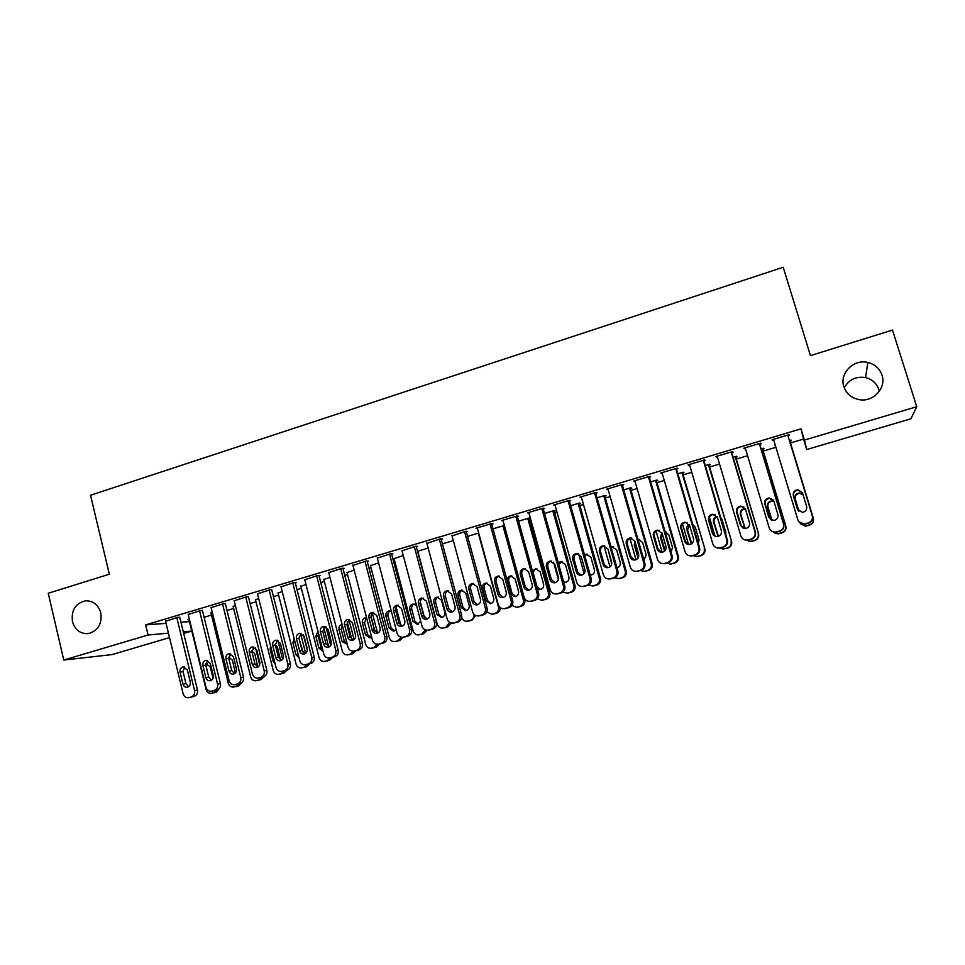 <?xml version="1.0" encoding="UTF-8"?>
<svg xmlns="http://www.w3.org/2000/svg" width="965" height="965" viewBox="0 0 965 965"><rect width="100%" height="100%" fill="white"/><g stroke="black" fill="none" stroke-linecap="round" stroke-linejoin="round"><path stroke-width="1.45" d="M100.806 612.908C102.145 624.126 97.899 631.038 88.092 633.643C80.228 633.909 75.005 629.868 72.447 621.544C71.145 610.169 75.499 603.258 85.499 600.809C93.183 600.7 98.285 604.741 100.806 612.908M844.254 387.797C848.886 379.571 855.991 376.169 865.569 377.58C872.155 379.269 876.546 383.202 878.729 389.378L879.236 391.452M881.998 375.12C886.558 387.87 873.361 402.236 859.513 399.703C851.661 398.231 846.45 393.913 843.88 386.724C839.164 373.479 853.579 358.787 867.812 362.454C874.917 364.251 879.646 368.473 881.998 375.12M180.962 622.244L189.502 621.593M204.097 617.262L211.48 615.067M227.004 610.447L233.663 608.469M250.128 603.571L256.027 601.822M273.457 596.635L278.608 595.115M297.015 589.639L301.382 588.336M320.79 582.571L324.373 581.509M344.782 575.442L347.557 574.609M369.004 568.24L370.97 567.661M393.455 560.979L394.589 560.641M529.713 520.473L530.907 520.123M554.682 513.054L557.058 512.343M579.893 505.564L583.463 504.502M605.345 498L610.145 496.565M631.026 490.365L637.081 488.567M656.972 482.657L664.294 480.474M683.16 474.864L691.772 472.307M709.589 467.012L719.54 464.056M736.295 459.075L747.586 455.721M763.243 451.065L775.908 447.302M790.468 442.971L803.531 439.087L806.716 449.533L804.424 440.064L916.75 406.711L910.936 418.774L806.716 449.533M189.454 621.605L191.77 631.062L183.688 633.438M169.526 637.624L112.024 654.596L63.762 660.048L148.079 635.006L168.453 633.161M63.762 660.048L48.25 593.258L109.347 574.211L90.529 495.25L783.206 267.257L810.443 355.627L892.48 330.054L916.75 406.711M210.973 613.028L212.264 612.377M202.469 610.64L200.72 610.471L188.235 614.488M255.52 599.796L258.692 598.553M248.451 596.913L246.919 596.672L234.193 600.785M300.875 586.322L305.977 584.476M295.302 582.92L296.484 582.571L293.975 582.607L281.032 586.829M347.038 572.619L354.167 570.122M343.021 568.662L344.228 568.313L341.924 568.288L328.739 572.619M394.058 558.675L403.274 555.502M391.657 554.139L392.876 553.777L390.777 553.693L377.363 558.144M453.321 540.605L442.428 543.85M441.21 539.339L442.465 538.965L440.583 538.808L426.916 543.404M504.369 525.491L492.982 528.796M491.728 524.26L493.006 523.874L491.354 523.645L476.01 528.217L477.446 528.398M554.175 511.257L555.43 510.883L554.115 510.594L544.513 513.452M543.235 508.881L544.537 508.483L543.114 508.169L527.481 512.849L528.965 513.139M604.826 496.191L606.104 495.805L605.007 495.443L597.07 497.807M595.755 493.187L597.082 492.789L595.9 492.403L579.953 497.168L581.473 497.457M656.441 480.835L657.744 480.437L656.888 480.003L650.663 481.849M649.312 477.193L650.675 476.794L649.747 476.312L633.474 481.173L635.03 481.463M709.046 465.178L710.385 464.78L709.77 464.262L705.343 465.576M703.955 460.872L705.343 460.462L704.679 459.895L688.081 464.865L689.661 465.142M762.688 449.207L764.039 448.809L763.689 448.206L761.132 448.966M759.708 444.226L761.12 443.804L760.734 443.152L743.798 448.206L745.414 448.496M803.531 439.087L800.998 428.834L145.643 624.91L166.077 623.366M788.007 435.77L789.43 435.348L789.189 434.648L772.084 439.763L772.41 440.438L773.713 440.04M789.901 441.114L791.276 440.703L791.047 440.064L789.454 440.535M775.353 445.444L775.148 444.793M731.687 452.597L733.086 452.175L732.568 451.572L715.801 456.578L717.405 456.867M735.74 457.229L737.079 456.831L736.597 456.264L733.098 457.314M676.501 469.074L677.864 468.664L677.08 468.146L660.639 473.055L662.207 473.345M682.617 473.043L683.932 472.645L683.196 472.162L677.864 473.755M622.401 485.226L623.74 484.828L622.69 484.394L606.587 489.207L608.119 489.496M630.507 488.543L631.798 488.157L630.821 487.759L623.74 489.87M569.362 501.076L570.677 500.678L569.374 500.328L553.584 505.045L555.092 505.334M579.386 503.766L580.653 503.38L579.446 503.055L570.665 505.672M517.361 516.601L518.639 516.215L517.107 515.949L501.619 520.569L503.079 520.798M529.218 518.688L530.412 518.338L529.025 518.072L518.615 521.16M466.348 531.836L467.615 531.462L465.842 531.257L452.054 535.937M478.712 533.042L467.579 536.359M416.313 546.781L417.556 546.407L415.565 546.287L402.019 550.798M428.171 548.096L417.507 551.268M367.219 561.437L368.437 561.075L366.23 561.027L352.937 565.406M370.439 565.683L378.594 562.848M319.053 575.828L320.247 575.466L317.835 575.478L304.771 579.748M323.854 579.507L329.958 577.335M271.768 589.953L270.333 589.675L257.498 593.837M278.101 593.089L282.226 591.545M225.352 603.813L223.711 603.607L211.106 607.673M233.156 606.442L235.376 605.489M179.779 617.419L177.946 617.286L165.558 621.255M188.995 619.554L187.849 619.639L189.381 619.18M183.29 631.822L191.77 631.062M145.643 624.91L148.079 635.006M800.998 428.834L804.424 440.064M772.193 439.726L772.41 440.438M774.702 444.925L774.907 445.577M744.051 448.134L744.268 448.834M716.199 456.457L716.404 457.157M688.612 464.696L688.817 465.395M661.315 472.862L661.52 473.55M634.282 480.932L634.475 481.619M607.516 488.929L607.709 489.617M581.014 496.854L581.207 497.53M554.766 504.695L554.959 505.37M787.766 435.07L812.277 515.732C812.952 519.23 811.589 521.643 808.188 522.97L804.11 523.995C801.01 524.031 798.924 522.644 797.85 519.821L773.508 439.34M798.827 521.715L804.279 524.248L808.332 523.223C811.722 521.908 813.073 519.508 812.397 516.034L787.79 435.07M806.607 506.408C807.126 509.725 805.678 511.715 802.289 512.367L797.392 509.038L793.351 495.66C792.856 492.247 794.364 490.256 797.862 489.689L802.542 493.006L806.607 506.408M797.983 510.268L793.568 496.046C793.073 492.657 794.581 490.678 798.067 490.111L802.458 492.753M789.672 440.462L813.35 518.253C814.002 521.595 812.699 523.899 809.442 525.177L805.546 526.154L800.311 523.718M789.708 440.462L813.35 518.253M803.109 494.864L799.575 493.344C796.222 493.887 794.774 495.793 795.244 499.05L798.96 511.329M803.025 494.575L799.394 492.958C796.016 493.501 794.569 495.419 795.039 498.688L798.839 511.233M799.659 522.668L805.389 525.925L809.309 524.936C812.578 523.657 813.881 521.341 813.23 517.988M759.322 443.574L783.496 523.886C784.159 527.36 782.808 529.761 779.443 531.076L775.474 532.089C772.374 532.149 770.287 530.762 769.214 527.927L745.209 447.796M771.831 531.257L775.788 532.294L779.732 531.293C783.085 529.978 784.424 527.59 783.761 524.128L759.491 443.526M777.899 514.586C778.405 517.867 776.994 519.833 773.677 520.521L768.779 517.192L764.787 503.875C764.292 500.521 765.764 498.543 769.189 497.94L773.894 501.257L777.899 514.586M770.48 519.592L765.149 504.225C764.666 500.883 766.126 498.917 769.539 498.326L773.122 499.761M731.168 451.982L755.004 531.944C755.667 535.406 754.328 537.794 750.999 539.097L747.115 540.098C744.027 540.171 741.952 538.796 740.867 535.949L717.188 456.156M744.751 539.845L747.573 540.255L751.421 539.266C754.739 537.975 756.077 535.599 755.414 532.149L731.482 451.897M749.479 522.692C749.974 525.925 748.599 527.879 745.342 528.579L740.445 525.262L736.512 512.005C736.03 508.688 737.465 506.734 740.818 506.106L745.523 509.411L749.479 522.692M743.147 528.229L740.939 525.503L737.019 512.306C736.536 509.013 737.96 507.059 741.301 506.444L744.003 507.156M762.326 448.604L785.824 526.034C786.463 529.363 785.172 531.655 781.952 532.909L778.152 533.874L774.352 532.885M762.495 448.556L785.824 526.034M773.978 501.535L772.145 501.221C768.864 501.788 767.452 503.682 767.923 506.89L772.036 520.352M773.894 501.281L771.831 500.871C768.538 501.438 767.115 503.344 767.585 506.565L771.819 520.28M773.049 531.812L777.862 533.681L781.686 532.716C784.919 531.45 786.222 529.146 785.57 525.804M741.361 526.504L736.838 511.245M735.246 456.674L758.574 533.729C759.202 537.047 757.923 539.326 754.739 540.569L751.023 541.522L748.321 541.136M735.547 456.578L758.574 533.729M745.39 509.013L744.992 509.013C741.783 509.604 740.408 511.486 740.867 514.659L745.245 528.579M745.257 508.736L744.546 508.712C741.325 509.303 739.938 511.185 740.408 514.369L744.956 528.591M746.44 540.123L750.613 541.365L754.341 540.412C757.537 539.158 758.828 536.878 758.188 533.548M703.292 460.317L726.814 539.93C727.453 543.379 726.138 545.744 722.833 547.046L719.046 548.024C715.97 548.12 713.895 546.745 712.821 543.886L689.456 464.442M717.526 547.987L723.4 547.167C726.693 545.888 728.008 543.524 727.357 540.098L703.75 460.172M721.35 530.714C721.844 533.898 720.493 535.852 717.297 536.552C714.884 536.6 713.244 535.491 712.411 533.259L708.527 520.051C708.045 516.782 709.456 514.827 712.749 514.2L717.453 517.493L721.35 530.714M715.837 536.456L713.038 533.452L709.166 520.316C708.696 517.071 710.095 515.129 713.364 514.49L715.318 514.803M675.705 468.556L698.901 547.831C699.541 551.268 698.226 553.62 694.957 554.899L691.254 555.864C688.19 555.973 686.115 554.61 685.053 551.751L662.014 472.645M690.313 555.888L695.669 554.996C698.913 553.717 700.228 551.377 699.589 547.951L676.296 468.375M693.509 538.651C693.992 541.799 692.665 543.741 689.529 544.453C687.116 544.513 685.488 543.416 684.655 541.172L680.82 528.024C680.349 524.791 681.724 522.849 684.957 522.21L689.661 525.479L693.509 538.651M688.588 544.453L685.415 541.329L681.604 528.241C681.133 525.032 682.496 523.102 685.717 522.451L687.092 522.572M714.969 536.021L709.408 517.144M708.431 464.66L731.579 541.365C732.206 544.658 730.939 546.926 727.779 548.156L722.134 548.94M708.865 464.527L731.579 541.365M717.224 516.878C714.631 517.843 713.581 519.665 714.076 522.342L718.455 536.311M725.813 534.851L725.825 532.342L722.073 519.628L720.698 517.53M717.043 516.528C714.184 517.349 713.002 519.206 713.485 522.101L718.105 536.419M719.938 548.108L723.605 548.976L727.248 548.048C730.421 546.805 731.699 544.525 731.072 541.208M688.515 544.429L682.557 523.995M681.881 472.56L704.86 548.916C705.475 552.197 704.209 554.453 701.085 555.683L695.946 556.552M682.424 472.392L704.86 548.916M689.493 525.008L687.538 529.954L691.724 543.657M692.834 524.514L695.331 527.312L699.034 539.966L698.358 543.765M689.263 524.526C687.152 525.672 686.332 527.421 686.827 529.749L691.314 543.91M693.232 555.671L696.875 556.516L700.433 555.599C703.569 554.368 704.836 552.101 704.221 548.795M648.384 476.722L671.266 555.647C671.893 559.073 670.591 561.413 667.358 562.679L663.739 563.632C660.687 563.765 658.625 562.39 657.551 559.531L634.837 480.775M663.196 563.669L668.202 562.74C671.423 561.473 672.714 559.133 672.086 555.731L649.119 476.505M665.947 546.504C666.417 549.628 665.114 551.546 662.038 552.269C659.638 552.342 658.009 551.256 657.177 549.001L653.401 535.913C652.931 532.716 654.282 530.786 657.454 530.123L662.147 533.392L665.947 546.504M661.483 552.294L658.07 549.121L654.306 536.094C653.836 532.921 655.187 531.003 658.335 530.34L659.276 530.376M662.183 552.257L656.067 531.136M655.573 480.389L677.635 556.31L678.395 556.395C678.998 559.664 677.744 561.907 674.644 563.126L669.843 564.018M656.248 480.184L678.395 556.395M662.159 533.44L661.266 537.493L665.102 550.617M666.055 531.992L665.199 531.956M671.037 552.125L672.496 547.517L668.841 534.912L665.15 531.787M661.881 532.716L660.422 537.324L664.632 551.124M666.743 563.15L670.385 563.982L673.872 563.077C676.984 561.847 678.238 559.604 677.635 556.31M621.339 484.804L643.92 563.391C644.536 566.793 643.245 569.133 640.036 570.387L636.49 571.316C633.45 571.461 631.4 570.098 630.338 567.239L607.926 488.809M636.249 571.34L641.013 570.399C644.198 569.145 645.489 566.829 644.873 563.439L622.208 484.539M638.649 554.284C639.12 557.372 637.841 559.29 634.813 560.014C632.425 560.098 630.808 559.012 629.976 556.757L626.249 543.717C625.79 540.569 627.105 538.651 630.217 537.975L634.91 541.232L638.649 554.284M634.548 560.038L631.001 556.829L627.286 543.862C626.828 540.726 628.143 538.82 631.243 538.144L631.834 538.144M636.007 559.724L629.916 538.458M629.53 488.145L651.291 563.753L652.171 563.801C652.774 567.058 651.532 569.29 648.468 570.496L643.896 571.401M630.326 487.904L652.171 563.801M639.626 539.459L638.034 539.664M635.26 542.475L638.637 556.829M643.908 560.11L646.224 554.984L642.618 542.439L637.937 539.314M634.886 541.148L634.27 544.827L638.094 557.999M640.507 570.544L644.15 571.377L647.563 570.484C650.651 569.266 651.894 567.022 651.291 563.753M594.573 492.801L616.84 571.063C617.443 574.452 616.165 576.768 612.992 578.011L609.518 578.94C606.49 579.084 604.452 577.733 603.39 574.863L581.28 496.77M610.628 578.904L614.09 577.987C617.25 576.744 618.529 574.44 617.914 571.075L595.562 492.5M611.629 561.98C612.1 565.044 610.845 566.95 607.866 567.685C605.477 567.77 603.873 566.684 603.041 564.428L599.374 551.449C598.915 548.325 600.206 546.419 603.27 545.744L607.938 548.989L611.629 561.98M607.829 567.685L604.199 564.465L600.532 551.558C600.073 548.446 601.376 546.552 604.416 545.876L604.729 545.864M610.001 566.829L604.066 545.925M603.728 495.829L625.211 571.123L626.213 571.135C626.804 574.38 625.573 576.6 622.534 577.794L618.131 578.711L621.508 577.818C624.56 576.612 625.803 574.38 625.211 571.123M604.645 495.552L626.213 571.135M613.511 546.878L611.231 547.565M616.985 567.806C619.59 566.925 620.664 565.128 620.193 562.39L616.635 549.893L612.136 546.769L611.062 546.998M608.288 550.219L611.726 564.067M614.512 577.854L619.192 578.674M568.059 500.726L590.025 578.65C590.628 582.016 589.35 584.332 586.213 585.562L582.8 586.467C579.796 586.636 577.77 585.285 576.72 582.414L554.899 504.647M583.174 586.455L587.444 585.502C590.568 584.271 591.835 581.979 591.231 578.626L569.169 500.389M584.887 569.603C585.345 572.643 584.102 574.525 581.171 575.273C578.807 575.369 577.203 574.296 576.382 572.028L572.752 559.109C572.305 556.009 573.584 554.127 576.587 553.428L581.244 556.672L584.887 569.603M581.316 575.249L577.649 572.028L574.042 559.169C573.596 556.093 574.863 554.212 577.854 553.524L577.951 553.524M584.151 573.548L578.578 553.717M578.168 503.441L599.374 578.433L600.495 578.397C601.074 581.63 599.856 583.837 596.84 585.019L592.727 585.936M579.205 503.127L600.495 578.397M590.206 574.995L590.966 575.164M587.697 554.248L584.778 555.719M590.266 575.2L590.845 575.176C593.668 574.465 594.862 572.643 594.416 569.724L590.906 557.275L586.418 554.163L584.525 554.815M588.626 585.007L592.413 585.96L595.707 585.08C598.734 583.885 599.953 581.678 599.374 578.433M541.811 508.567L563.476 586.165C564.067 589.519 562.812 591.81 559.7 593.041L556.347 593.933C553.355 594.102 551.341 592.763 550.303 589.892L528.772 512.451M557.034 593.885L561.051 592.944C564.151 591.726 565.394 589.434 564.815 586.105L543.042 508.193M558.397 577.154C558.856 580.158 557.637 582.04 554.742 582.788C552.39 582.896 550.798 581.811 549.978 579.555L546.395 566.684C545.949 563.62 547.215 561.739 550.171 561.051L554.803 564.272L558.397 577.154M555.044 582.739L551.377 579.519L547.806 566.72C547.36 563.717 548.578 561.859 551.461 561.111M558.397 579.615L553.536 562.185M552.861 510.968L573.789 585.659L575.019 585.598C575.586 588.819 574.38 591.014 571.401 592.184L567.529 593.089M554.006 510.63L575.019 585.598M563.524 581.485L565.635 582.365M562.161 561.546L558.723 564.296M563.741 582.293L565.369 582.414C568.156 581.69 569.326 579.881 568.892 576.986L565.418 564.597L560.942 561.485L558.301 562.8M562.897 592.015L566.913 593.137L570.146 592.281C573.15 591.099 574.356 588.891 573.789 585.659M515.805 516.335L537.191 593.608C537.77 596.949 536.528 599.229 533.44 600.447L530.159 601.328C527.18 601.509 525.177 600.17 524.14 597.299L502.91 520.183M531.112 601.231L534.912 600.314C537.988 599.096 539.23 596.828 538.639 593.499L517.18 515.961M532.173 584.633C532.62 587.613 531.426 589.482 528.579 590.218C526.227 590.339 524.646 589.265 523.838 587.01L520.304 574.199C519.858 571.159 521.1 569.29 524.019 568.59L528.627 571.799L532.173 584.633M529.013 590.146L525.346 586.937L521.836 574.187C521.389 571.304 522.523 569.459 525.262 568.65M527.783 518.434L548.434 592.824L549.785 592.727C550.352 595.936 549.145 598.119 546.19 599.289L542.523 600.182M529.037 518.072L549.785 592.727M536.902 568.795C534.236 569.567 533.126 571.34 533.561 574.139L536.95 586.406L540.521 589.506M537.384 588.964L540.123 589.567C542.873 588.855 544.031 587.058 543.597 584.187L540.171 571.835L535.72 568.747L532.427 571.051M537.324 598.855L541.655 600.254L544.827 599.41C547.794 598.24 549.001 596.044 548.434 592.824M490.063 524.019L511.161 600.978C511.74 604.295 510.497 606.563 507.445 607.781L504.213 608.65C501.257 608.831 499.267 607.492 498.242 604.633L477.289 527.843M505.407 608.517L509.038 607.612C512.077 606.406 513.308 604.15 512.729 600.833L491.571 523.669M506.203 592.028C506.649 594.995 505.467 596.84 502.656 597.588C500.328 597.721 498.748 596.647 497.94 594.38L494.466 581.63C494.032 578.614 495.25 576.756 498.109 576.057L502.705 579.253L506.203 592.028M503.211 597.48L499.581 594.283L496.106 581.581C495.66 578.795 496.746 576.974 499.351 576.105M502.934 525.841L523.332 599.916L524.791 599.796C525.334 602.98 524.152 605.152 521.221 606.309L517.722 607.19M504.321 525.491L524.791 599.796M511.884 575.972C509.351 576.793 508.302 578.566 508.736 581.256L512.089 593.487L515.624 596.563M511.052 594.681L515.117 596.672C517.831 595.948 518.965 594.163 518.543 591.316L515.153 579.012L510.726 575.936C508.483 576.37 507.252 577.77 507.047 580.11M511.957 605.513L516.625 607.311L519.749 606.466C522.692 605.308 523.886 603.125 523.332 599.916M464.575 531.643L485.383 608.264C485.95 611.581 484.719 613.837 481.704 615.031L478.519 615.887C475.588 616.092 473.61 614.753 472.597 611.894L451.922 535.418M479.931 615.718L483.405 614.838C486.42 613.644 487.639 611.4 487.072 608.095L466.204 531.305M480.486 599.361C480.92 602.293 479.75 604.138 476.987 604.886C474.671 605.019 473.115 603.957 472.307 601.69L468.869 588.988C468.447 586.008 469.641 584.163 472.464 583.451L477.036 586.636L480.486 599.361M477.639 604.741L474.056 601.557L470.631 588.915C470.184 586.213 471.209 584.404 473.694 583.487M478.326 533.163L498.459 606.949L499.436 606.852M487.12 583.089C484.707 583.958 483.706 585.707 484.141 588.312L487.446 600.495L490.944 603.571M500.172 607.552C500.316 610.411 499.086 612.317 496.48 613.282L493.127 614.138M493.718 598.372L490.377 586.129L485.974 583.053C483.248 583.741 482.09 585.514 482.5 588.385L485.829 600.616L490.353 603.692C493.019 602.98 494.14 601.195 493.718 598.372M486.77 611.931L491.836 614.295L494.9 613.463C497.819 612.317 499.002 610.145 498.459 606.949M439.328 539.182L459.859 615.489C460.414 618.794 459.195 621.038 456.204 622.22L453.08 623.064C450.16 623.269 448.206 621.942 447.193 619.084L426.795 542.933M454.672 622.859L458.025 621.991C461.005 620.809 462.223 618.577 461.668 615.296L441.077 538.856M455.022 606.623C455.444 609.53 454.298 611.364 451.572 612.112C449.268 612.256 447.712 611.195 446.916 608.927L443.526 596.274C443.104 593.318 444.286 591.485 447.072 590.773L451.608 593.957L455.022 606.623M452.32 611.931L448.773 608.758L445.396 596.165C444.962 593.547 445.927 591.762 448.303 590.809M462.597 590.146C460.281 591.05 459.34 592.775 459.762 595.308L463.031 607.431L466.493 610.495M475.661 615.513L471.981 620.181L468.737 621.014M469.135 605.369L465.83 593.173L461.451 590.11C458.761 590.797 457.615 592.558 458.025 595.417L461.306 607.6L465.806 610.664C468.435 609.94 469.545 608.179 469.135 605.369M461.753 617.889C462.85 620.314 464.696 621.424 467.265 621.207L470.293 620.399C473.043 619.337 474.249 617.286 473.899 614.247M414.323 546.66L434.576 622.654C435.131 625.935 433.924 628.167 430.957 629.349L427.881 630.181C424.986 630.386 423.032 629.059 422.031 626.201L401.898 550.364M427.881 630.181L432.887 629.071C435.842 627.901 437.036 625.682 436.494 622.413L416.192 546.323M429.787 613.812C430.209 616.707 429.075 618.517 426.385 619.277C424.105 619.409 422.561 618.36 421.777 616.092L418.424 603.499C418.014 600.568 419.172 598.734 421.922 598.023L426.433 601.195L429.787 613.812M427.218 619.06L423.744 615.887L420.402 603.354C419.98 600.809 420.897 599.048 423.165 598.071M449.594 622.353L445.902 627.262L442.935 628.07C440.137 628.263 438.255 626.985 437.278 624.234L417.785 551.184M438.315 597.13C436.096 598.071 435.203 599.772 435.625 602.232L438.846 614.319L442.26 617.371M451.27 623.028L447.7 627.009L442.935 628.07M444.769 612.305L441.512 600.146L437.157 597.094C434.503 597.781 433.381 599.542 433.78 602.365L437.024 614.5L441.488 617.564C444.081 616.84 445.179 615.091 444.769 612.305M389.546 554.055L409.546 629.735C410.089 633.004 408.883 635.223 405.951 636.393L402.912 637.226C400.041 637.431 398.111 636.104 397.11 633.257L377.255 557.734M402.912 637.226L407.99 636.092C410.909 634.934 412.103 632.726 411.572 629.47L391.537 553.717M404.805 620.929C405.228 623.8 404.106 625.61 401.452 626.357C399.184 626.502 397.652 625.453 396.868 623.197L393.563 610.652C393.153 607.733 394.299 605.923 397.013 605.212L401.488 608.372L404.805 620.929M402.357 626.104L398.943 622.956L395.65 610.471C395.228 607.998 396.096 606.261 398.268 605.248M425.336 629.916L421.741 634.065L418.81 634.861C416.036 635.067 414.166 633.788 413.201 631.05L393.961 558.277M420.282 601.762L424.419 617.335M414.262 604.054C412.139 605.019 411.283 606.708 411.705 609.096L414.89 621.134L418.231 624.174M427.085 630.242L423.635 633.788L418.81 634.861M416.494 605.32L413.092 604.018C410.475 604.717 409.365 606.454 409.763 609.265L412.96 621.351L417.399 624.403L420.692 621.158M365.011 561.389L384.745 636.755C385.276 640.012 384.082 642.22 381.175 643.378L378.196 644.198C375.337 644.403 373.419 643.088 372.43 640.241L352.828 565.032M378.196 644.198L383.322 643.052C386.217 641.894 387.411 639.699 386.881 636.454L367.122 561.039M380.065 627.986C380.475 630.833 379.366 632.63 376.748 633.378C374.492 633.535 372.973 632.485 372.201 630.229L368.944 617.733C368.534 614.838 369.667 613.04 372.345 612.317L376.796 615.477L380.065 627.986M377.725 633.1L374.384 629.952L371.139 617.516C370.717 615.127 371.549 613.402 373.624 612.365M401.259 637.202L397.809 640.808L394.914 641.592C392.164 641.797 390.306 640.531 389.353 637.781L370.343 565.309M396.096 607.082L400.994 625.646M390.439 610.917C388.4 611.906 387.592 613.571 388.002 615.899L391.139 627.889L394.432 630.917M403.153 637.19L399.8 640.495L394.914 641.592M391.32 611.207L389.245 610.881C386.663 611.569 385.566 613.306 385.952 616.092L389.112 628.131L393.515 631.17L396.132 629.506M340.705 568.65L360.186 643.715C360.705 646.948 359.523 649.155 356.652 650.301L353.697 651.098C350.874 651.315 348.968 650 347.991 647.165L328.643 572.257M323.77 579.181L342.298 651.086C343.238 653.824 345.06 655.078 347.774 654.861L352.78 653.739L355.976 650.736L358.896 649.94C361.766 648.794 362.937 646.61 362.418 643.378L342.925 568.301M355.554 634.97C355.964 637.805 354.867 639.59 352.285 640.338C350.042 640.495 348.534 639.445 347.762 637.19L344.541 624.741C344.143 621.882 345.265 620.085 347.907 619.373L352.322 622.509L355.554 634.97M353.335 640.012L350.054 636.888L346.845 624.5L349.209 619.421M377.399 644.258L374.094 647.479L371.248 648.263C368.509 648.468 366.664 647.201 365.711 644.463L346.954 572.269M370.994 616.189L374.915 631.182M372.357 613.161L377.556 633.064M366.591 617.829L364.505 622.642L367.617 634.572L370.837 637.588M379.462 643.993L376.181 647.141L371.248 648.263M366.555 617.672L365.614 617.684C363.069 618.372 361.984 620.097 362.37 622.871L365.494 634.861L369.86 637.889L371.621 637.105M316.641 575.84L335.856 650.603C336.363 653.824 335.193 656.007 332.346 657.153L329.439 657.949C326.628 658.166 324.747 656.851 323.77 654.017L304.687 579.41M329.439 657.949L334.698 656.755C337.545 655.621 338.703 653.45 338.196 650.229L318.957 575.478M331.284 641.894C331.683 644.704 330.597 646.478 328.04 647.226C325.82 647.382 324.324 646.333 323.552 644.089L320.38 631.701C319.994 628.842 321.092 627.069 323.697 626.345L328.088 629.482L331.284 641.894M329.149 646.864L325.953 643.764L322.793 631.424L325.036 626.406M347.147 621.412L351.803 639.409M348.932 619.554L354.107 639.53M342.322 625.236L341.236 629.313L344.3 641.206L347.219 644.162M352.78 653.739L347.774 654.861M342.117 624.427C339.656 625.163 338.619 626.876 339.005 629.578L342.08 641.52L347.255 644.306M350.584 654.101L353.805 651.086M292.781 582.969L311.755 657.418C312.262 660.639 311.092 662.81 308.269 663.944L305.41 664.728C302.624 664.945 300.742 663.643 299.789 660.808L280.948 586.503M305.41 664.728L310.73 663.522C313.541 662.388 314.699 660.229 314.192 657.032L295.218 582.595M307.232 648.745C307.618 651.532 306.556 653.305 304.035 654.053C301.828 654.21 300.344 653.172 299.584 650.929L296.448 638.577C296.062 635.754 297.148 633.981 299.717 633.269L304.084 636.381L307.232 648.745M305.205 653.655L302.069 650.567L298.945 638.275L301.092 633.329M330.44 657.78L327.292 660.663L324.53 661.411C321.828 661.628 320.018 660.374 319.077 657.648L300.791 586.02M323.733 627.371L328.703 646.755M325.929 626.719L330.73 645.428M318.414 633.076L318.161 635.935L321.188 647.78L322.78 650.133M332.744 657.31L329.584 660.265L324.53 661.411M317.98 631.4L315.832 636.225L318.872 648.118L323.034 651.146M269.163 590.025L287.872 664.173C288.378 667.382 287.22 669.541 284.422 670.663L281.599 671.435C278.837 671.664 276.979 670.361 276.026 667.539L257.426 593.535M281.599 671.435L286.979 670.217C289.765 669.095 290.911 666.948 290.417 663.751L271.684 589.639M283.408 655.537C283.794 658.311 282.733 660.072 280.248 660.808C278.053 660.977 276.581 659.939 275.821 657.696L272.733 645.404C272.359 642.594 273.433 640.832 275.966 640.121L280.296 643.221L283.408 655.537M281.466 660.374L278.415 657.298L275.339 645.066L277.377 640.193M307.292 664.402L304.216 667.153L301.49 667.901C298.812 668.118 297.003 666.875 296.086 664.149L278.017 592.799M300.622 633.607L305.64 653.377M303.408 634.91L307.34 650.386M309.729 663.799L306.593 666.743L301.49 667.901M303.227 652.593L299.066 638.721M294.144 638.577L292.89 642.811L295.893 654.656L298.981 657.66M245.749 597.021L264.217 670.88C264.712 674.065 263.566 676.212 260.791 677.333L258.005 678.093C255.267 678.323 253.421 677.02 252.48 674.197L234.133 600.495M258.005 678.093L263.445 676.851C266.207 675.741 267.353 673.594 266.859 670.422L248.379 596.611M259.802 662.267C260.188 665.018 259.139 666.767 256.678 667.515C254.507 667.671 253.035 666.634 252.299 664.402L249.247 652.159C248.874 649.373 249.935 647.611 252.432 646.9L256.738 650L259.802 662.267M257.957 667.032L254.977 663.98L251.937 651.797L253.892 646.984M284.349 670.94L281.346 673.594L278.656 674.33C275.99 674.559 274.205 673.305 273.288 670.591L255.448 599.518M277.848 640.338L282.636 659.36M286.919 670.229L283.819 673.148L278.656 674.33M280.501 660.024L277.401 647.25L275.242 644.56M270.622 646.043L270.14 649.336L273.107 661.146L275.073 663.739M222.553 603.945L240.792 677.502C241.274 680.687 240.14 682.822 237.39 683.932L234.64 684.68C231.914 684.909 230.092 683.618 229.151 680.808L211.046 607.395M234.64 684.68L240.14 683.425C242.878 682.315 244 680.192 243.518 677.032L225.279 603.523M236.413 668.926C236.787 671.664 235.762 673.413 233.325 674.149C231.166 674.306 229.718 673.28 228.982 671.049L225.967 658.854C225.593 656.079 226.654 654.342 229.127 653.631L233.397 656.719L236.413 668.926M234.664 673.63L231.757 670.603L228.753 658.456L230.611 653.715M261.66 677.358L258.68 679.975L256.014 680.711C253.373 680.928 251.6 679.686 250.695 676.972L233.084 606.177M255.496 647.877L259.718 664.776M264.362 676.477L261.238 679.505L256.014 680.711M257.836 667.008L254.784 653.739L251.805 650.784M247.498 654.198L251.19 669.01M199.574 610.821L217.571 684.076C218.042 687.237 216.92 689.372 214.194 690.47L211.48 691.217C208.778 691.447 206.968 690.156 206.04 687.345L188.163 614.222M211.48 691.217L217.041 689.927C219.755 688.841 220.876 686.718 220.394 683.57L202.397 610.375M213.253 675.536C213.615 678.25 212.602 679.987 210.189 680.723C208.054 680.892 206.607 679.855 205.883 677.635L202.903 665.488C202.541 662.726 203.579 661.001 206.028 660.289L210.261 663.365L213.253 675.536M211.576 680.168L208.754 677.153L205.786 665.066L207.559 660.398M239.163 683.69L236.208 686.308L233.59 687.032C230.961 687.249 229.212 686.006 228.307 683.304L210.913 612.775M229.694 657.286L228.693 658.166M242.119 682.255L238.862 685.801L233.59 687.032M235.412 673.003L232.384 660.169L228.633 657.165M176.812 617.624L194.568 690.59C195.039 693.739 193.917 695.861 191.215 696.947L188.537 697.683C185.859 697.912 184.062 696.634 183.145 693.823L165.498 621.002M188.537 697.683L194.146 696.38C196.836 695.295 197.946 693.196 197.487 690.059L179.719 617.166M190.298 682.074C190.66 684.776 189.647 686.501 187.27 687.237C185.147 687.406 183.712 686.38 182.988 684.149L180.057 672.062C179.695 669.324 180.732 667.599 183.145 666.887L187.343 669.963L190.298 682.074M188.694 686.634L185.956 683.654L183.036 671.604L184.713 667.008M216.872 689.975L213.953 692.581L211.347 693.292C208.754 693.509 207.005 692.279 206.112 689.577L188.947 619.313M207.547 663.679L205.967 665.766M220.056 687.261L216.679 692.05L211.347 693.292M213.06 678.311L210.165 666.55L205.666 663.679M712.411 533.259L713.038 533.452M708.527 520.051L709.166 520.316M699.589 547.951L698.901 547.831M695.669 554.996L694.957 554.899M692.906 555.768L692.182 555.683M684.655 541.172L685.415 541.329M680.82 528.024L681.604 528.241M697.767 556.347L698.431 556.419M700.433 555.599L701.085 555.683M691.217 542.535L690.518 542.39M687.538 529.954L686.827 529.749M672.086 555.731L671.266 555.647M668.202 562.74L667.358 562.679M665.476 563.5L664.62 563.464M657.177 549.001L658.07 549.121M653.401 535.913L654.306 536.094M671.23 563.813L672.014 563.862M673.872 563.077L674.644 563.126M664.885 550.026L664.065 549.917M661.266 537.493L660.422 537.324M644.873 563.439L643.92 563.391M641.013 570.399L640.036 570.387M638.311 571.159L637.322 571.159M629.976 556.757L631.001 556.829M626.249 543.717L627.286 543.862M644.946 571.22L645.862 571.22M647.563 570.484L648.468 570.496M635.235 544.96L634.27 544.827M617.914 571.075L616.84 571.063M614.09 577.987L612.992 578.011M611.412 578.747L610.302 578.771M603.041 564.428L604.199 564.465M599.374 551.449L600.532 551.558M618.915 578.542L619.952 578.518M621.508 577.818L622.534 577.794M591.231 578.626L590.025 578.65M587.444 585.502L586.213 585.562M584.79 586.25L583.548 586.322M576.382 572.028L577.649 572.028M572.752 559.109L574.042 559.169M593.137 585.803L594.283 585.743M595.707 585.08L596.84 585.019M564.815 586.105L563.476 586.165M561.051 592.944L559.7 593.041M558.421 593.68L557.058 593.789M549.978 579.555L551.377 579.519M546.395 566.684L547.806 566.72M567.601 592.993L568.868 592.896M570.146 592.281L571.401 592.184M538.639 593.499L537.191 593.608M534.912 600.314L533.44 600.447M532.318 601.05L530.834 601.183M523.838 587.01L525.346 586.937M520.304 574.199L521.836 574.187M542.306 600.121L543.681 599.989M544.827 599.41L546.19 599.289M512.729 600.833L511.161 600.978M509.038 607.612L507.445 607.781M506.468 608.336L504.864 608.505M497.94 594.38L499.581 594.283M494.466 581.63L496.106 581.581M517.252 607.178L518.736 607.009M519.749 606.466L521.221 606.309M512.089 593.487L510.738 593.572M508.736 581.256L507.373 581.292M487.072 608.095L485.383 608.264M483.405 614.838L481.704 615.031M480.86 615.549L479.147 615.754M472.307 601.69L474.056 601.557M468.869 588.988L470.631 588.915M492.427 614.162L494.02 613.969M494.9 613.463L496.48 613.282M487.446 600.495L485.829 600.616M484.141 588.312L482.5 588.385M461.668 615.296L459.859 615.489M458.025 621.991L456.204 622.22M455.504 622.702L453.671 622.944M446.916 608.927L448.773 608.758M443.526 596.274L445.396 596.165M467.844 621.086L469.545 620.869M470.293 620.399L471.981 620.181M463.031 607.431L461.306 607.6M459.762 595.308L458.025 595.417M436.494 622.413L434.576 622.654M432.887 629.071L430.957 629.349M430.39 629.783L428.448 630.049M421.777 616.092L423.744 615.887M418.424 603.499L420.402 603.354M443.478 627.95L445.275 627.696M445.902 627.262L447.7 627.009M438.846 614.319L437.024 614.5M435.625 602.232L433.78 602.365M411.572 629.47L409.546 629.735M407.99 636.092L405.951 636.393M405.517 636.791L403.467 637.093M396.868 623.197L398.943 622.956M393.563 610.652L395.65 610.471M419.341 634.741L421.247 634.463M421.741 634.065L423.635 633.788M414.89 621.134L412.96 621.351M411.705 609.096L409.763 609.265M386.881 636.454L384.745 636.755M383.322 643.052L381.175 643.378M380.873 643.739L378.714 644.077M372.201 630.229L374.384 629.952M368.944 617.733L371.139 617.516M395.421 641.472L397.435 641.17M397.809 640.808L399.8 640.495M391.139 627.889L389.112 628.131M388.002 615.899L385.952 616.092M362.418 643.378L360.186 643.715M358.896 649.94L356.652 650.301M356.471 650.627L354.203 650.989M347.762 637.19L350.054 636.888M344.541 624.741L346.845 624.5M371.73 648.154L373.829 647.804M374.094 647.479L376.181 647.141M367.617 634.572L365.494 634.861M364.505 622.642L362.37 622.871M338.196 650.229L335.856 650.603M334.698 656.755L332.346 657.153M332.286 657.442L329.921 657.841M323.552 644.089L325.953 643.764M320.38 631.701L322.793 631.424M348.244 654.765L350.452 654.391M344.3 641.206L342.08 641.52M341.236 629.313L339.005 629.578M314.192 657.032L311.755 657.418M310.73 663.522L308.269 663.944M308.342 664.185L305.881 664.62M299.584 650.929L302.069 650.567M296.448 638.577L298.945 638.275M324.976 661.315L327.268 660.916M327.292 660.663L329.584 660.265M321.188 647.78L318.872 648.118M318.161 635.935L315.832 636.225M290.417 663.751L287.872 664.173M286.979 670.217L284.422 670.663M284.615 670.88L282.045 671.338M275.821 657.696L278.415 657.298M272.733 645.404L275.339 645.066M301.924 667.804L304.301 667.382M304.216 667.153L306.593 666.743M298.137 654.318L295.893 654.656M295.145 642.521L292.89 642.811M266.859 670.422L264.217 670.88M263.445 676.851L260.791 677.333M261.105 677.502L258.451 677.997M252.299 664.402L254.977 663.98M249.247 652.159L251.937 651.797M279.066 674.233L281.551 673.787M281.346 673.594L283.819 673.148M274.362 660.941L273.107 661.146M271.406 649.168L270.14 649.336M243.518 677.032L240.792 677.502M240.14 683.425L237.39 683.932M237.812 684.076L235.062 684.583M228.982 671.049L231.757 670.603M225.967 658.854L228.753 658.456M256.425 680.615L258.994 680.144M258.68 679.975L261.238 679.505M220.394 683.57L217.571 684.076M217.041 689.927L214.194 690.47M214.737 690.578L211.89 691.121M205.883 677.635L208.754 677.153M202.903 665.488L205.786 665.066M233.976 686.935L236.63 686.429M236.208 686.308L238.862 685.801M197.487 690.059L194.568 690.59M194.146 696.38L191.215 696.947M191.878 697.032L188.935 697.586M182.988 684.149L185.956 683.654M180.057 672.062L183.036 671.604M211.733 693.196L214.471 692.677M213.953 692.581L216.679 692.05M867.812 362.454L865.569 377.58M85.499 600.809L86.995 600.761M712.749 514.2L713.364 514.49M691.977 555.949L691.254 555.864M684.957 522.21L685.717 522.451M696.875 556.516L697.538 556.6M664.596 563.681L663.739 563.632M657.454 530.123L658.335 530.34M670.385 563.982L671.182 564.03M637.479 571.328L636.49 571.316M630.217 537.975L631.243 538.144M644.15 571.377L645.066 571.389M639.035 539.459L638.094 539.302M603.27 545.744L604.416 545.876M613.197 546.89L612.136 546.769M584.042 586.406L582.8 586.467M576.587 553.428L577.854 553.524M592.413 585.96L593.572 585.888M587.589 554.248L586.418 554.163M557.71 593.837L556.347 593.933M550.171 561.051L551.365 561.099M566.913 593.137L568.18 593.041M562.1 561.534L560.942 561.485M531.643 601.183L530.159 601.328M524.019 568.59L525.008 568.602M541.655 600.254L543.03 600.134M536.673 568.759L535.72 568.747M505.817 608.469L504.213 608.65M498.109 576.057L498.941 576.045M516.625 607.311L518.109 607.142M511.534 575.924L510.726 575.936M480.244 615.682L478.519 615.887M472.464 583.451L473.164 583.427M491.836 614.295L493.429 614.102M486.649 583.041L485.974 583.053M454.913 622.835L453.08 623.064M467.265 621.207L468.966 620.99M355.964 650.736L353.697 651.098"/></g></svg>
